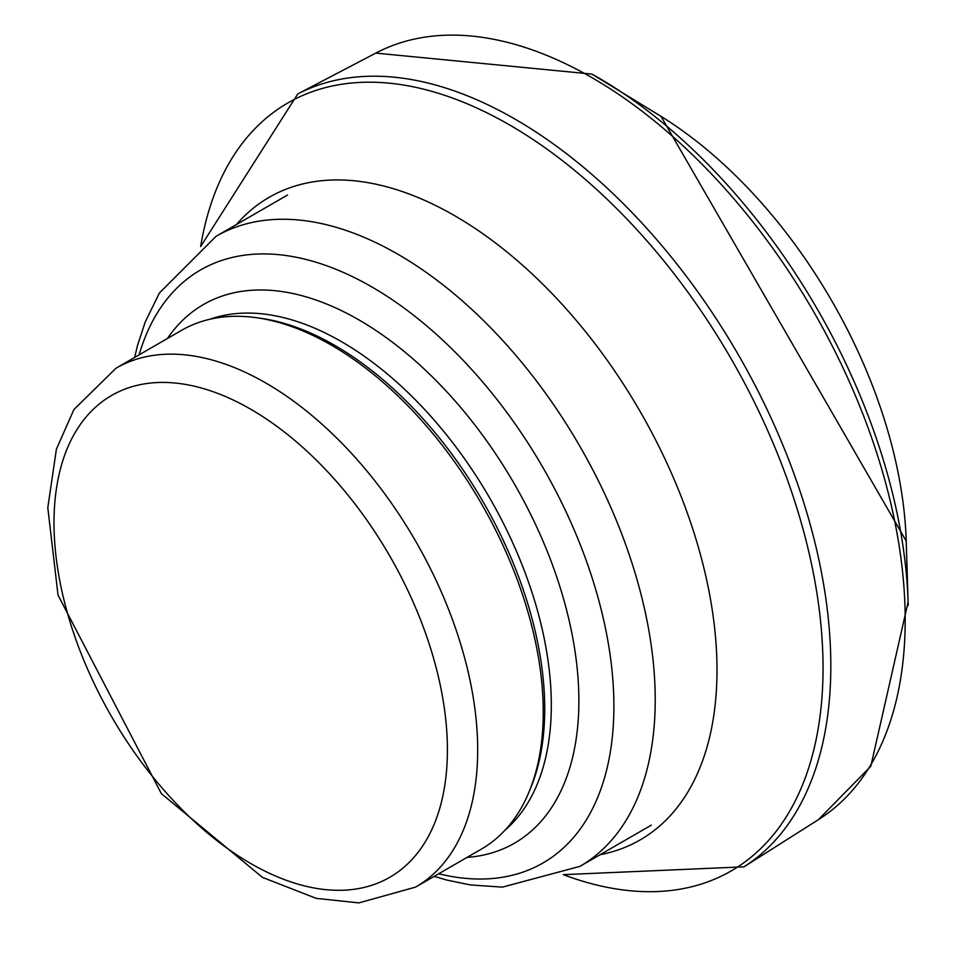 <?xml version="1.0" encoding="UTF-8"?>
<svg xmlns="http://www.w3.org/2000/svg" width="956" height="956" viewBox="0 0 956 956"><rect width="100%" height="100%" fill="white"/><g stroke="black" fill="none" stroke-linecap="round" stroke-linejoin="round"><path stroke-width="1.43" d="M116.046 368.18L181.616 330.322A299.587 172.964 60 0 1 255.814 317.619A299.587 172.964 60 0 1 331.409 345.164A299.587 172.964 60 0 1 529.301 791.317A299.587 172.964 60 0 1 481.203 849.227L415.633 887.084L358.906 902.894L316.209 898.365L262.482 877.405L161.349 793.623L58.017 595.098L47.8 507.672L56.416 449.117L73.935 409.503L116.046 368.18A299.587 172.964 60 0 1 265.84 383.021A299.587 172.964 60 0 1 461.557 647.021A299.587 172.964 60 0 1 415.633 887.084M255.814 317.619L260.032 318.193A296.742 171.327 60 0 1 334.899 345.475A296.742 171.327 60 0 1 530.915 787.385L529.301 791.317M818.444 819.65A442.7 255.599 -120 0 0 878.923 459.872A442.7 255.599 -120 0 0 586.769 74.723A442.7 255.599 -120 0 0 375.78 53.106L591.895 74.078L661.014 116.345L906.216 541.048A360.101 207.906 -120 0 0 661.038 116.369M908.2 605.53A439.151 253.543 -120 0 0 908.104 602.041A439.151 253.543 -120 0 0 609.175 84.236A439.151 253.543 -120 0 0 592.063 74.174M744.258 866.65A446.368 257.714 -120 0 0 806.159 510.432A446.368 257.714 -120 0 0 520.327 122.225A446.368 257.714 -120 0 0 297.758 93.951L375.78 53.106M563.287 874.644A443.381 255.993 -120 0 0 822.136 639.923A443.381 255.993 -120 0 0 515.87 128.654A443.381 255.993 -120 0 0 200.652 246.529L297.758 93.951M600.117 854.7A371.012 214.204 -120 0 0 708.946 590.963A371.012 214.204 -120 0 0 478.466 230.695A371.012 214.204 -120 0 0 236.335 224.6M250.711 409.228A278.196 160.62 60 0 1 421.058 848.295A278.196 160.62 60 0 1 80.352 651.586A278.196 160.62 60 0 1 250.711 409.228M210.033 319.22A296.742 171.327 60 0 1 341.495 341.662A296.742 171.327 60 0 1 530.711 588.502A296.742 171.327 60 0 1 505.031 830.167M167.431 338.508A310.999 179.561 60 0 1 358.966 319.937A310.999 179.561 60 0 1 571.664 632.167A310.999 179.561 60 0 1 467.018 857.413M139.11 354.867A342.391 197.677 60 0 1 371.776 286.908A342.391 197.677 60 0 1 611.517 665.866A342.391 197.677 60 0 1 438.696 873.772M134.593 357.472L137.64 344.985L145.252 321.933L159.389 293.014L216.092 236.287A363.794 210.033 60 0 1 397.995 254.308A363.794 210.033 60 0 1 635.644 574.879A363.794 210.033 60 0 1 579.886 866.387L502.39 887.132L470.412 884.933L446.799 880.058L434.191 876.377M906.216 541.048L908.104 602.041L870.797 766.318L818.36 819.698L743.983 866.829L563.251 874.656M579.886 866.387L651.311 825.148M216.092 236.287L287.517 195.048"/></g></svg>

